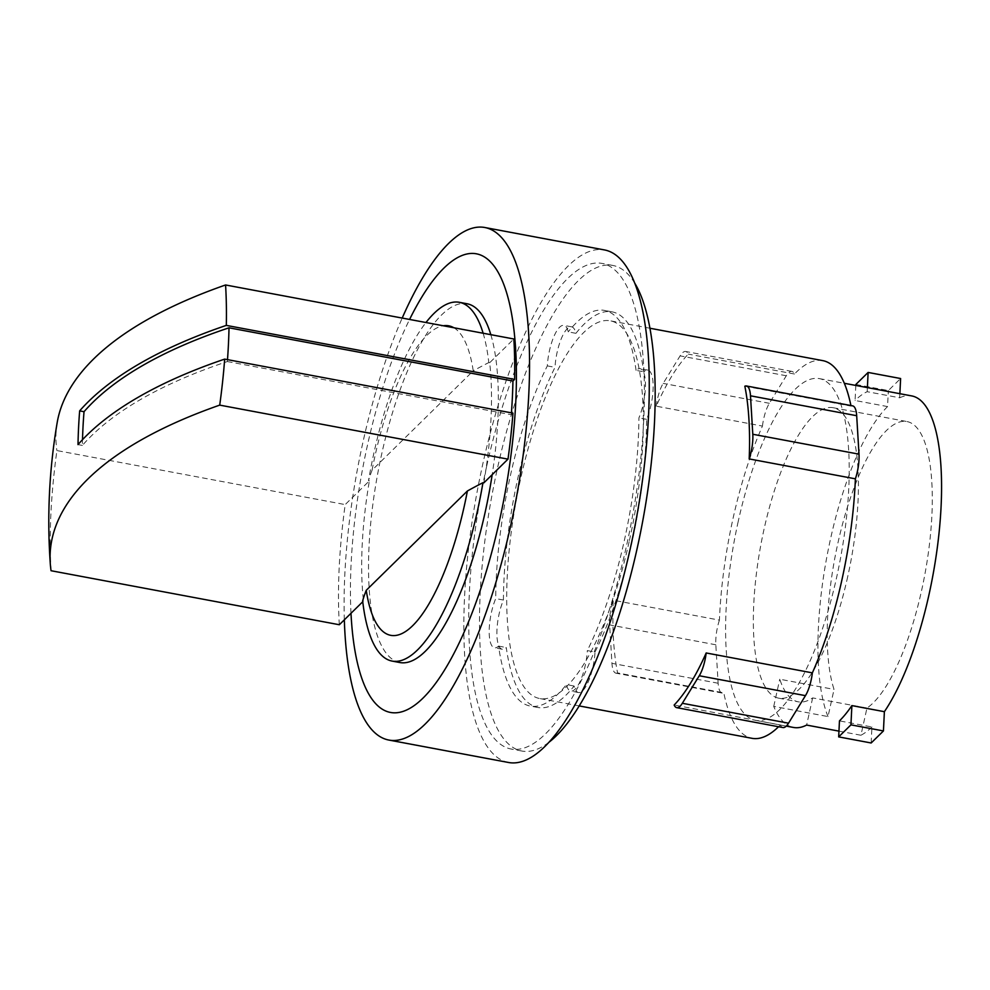 <?xml version="1.0" encoding="UTF-8"?>
<svg xmlns="http://www.w3.org/2000/svg" width="990" height="990" viewBox="0 0 990 990"><rect width="100%" height="100%" fill="white"/><g stroke="black" fill="none" stroke-linecap="round" stroke-linejoin="round"><path stroke-width="0.74" stroke-dasharray="4.95 3.71" d="M847.712 576.675A147.758 45.75 100.6 0 1 778.672 698.16A147.758 45.75 100.6 0 1 764.045 529.192A147.758 45.75 100.6 0 1 833.097 407.707A147.758 45.75 100.6 0 1 847.712 576.675M227.502 359.642A243.057 75.252 100.6 0 1 227.366 361.548A569.572 219.644 -177.2 0 0 82.38 445.426A569.238 494.753 -134.5 0 1 82.504 439.671M78.012 444.609L82.38 445.426M838.963 731.127L860.929 735.248L866.955 708.073A147.758 45.75 -79.4 0 0 921.591 590.523A147.758 45.75 -79.4 0 0 906.964 421.554A147.758 45.75 -79.4 0 0 837.924 543.027A147.758 45.75 -79.4 0 0 834.05 689.399L828.024 716.574L773.735 706.402A173.832 53.819 -79.4 0 0 793.448 727.452M866.955 708.073L812.654 697.901A147.758 45.75 100.6 0 1 798.249 701.823A147.758 45.75 100.6 0 1 779.761 679.227L834.05 689.399M855.855 384.479L888.352 390.567L900.615 378.526M339.335 624.74A247.698 76.7 100.6 0 1 339.186 567.691A247.698 76.7 100.6 0 1 345.188 504.591L369.369 480.855A182.506 56.517 -79.4 0 0 363.503 601.004L362.748 601.747M51.059 570.723A247.698 76.7 100.6 0 1 50.911 513.674A247.698 76.7 100.6 0 1 56.913 450.574L345.188 504.591M511.434 412.855A243.057 75.252 100.6 0 1 511.298 414.748L227.366 361.548M511.298 414.748L512.944 413.127M57.173 422.656A587.218 226.45 -177.2 0 0 56.913 450.574M453.828 327.739A157.447 48.758 100.6 0 1 473.245 370.842L372.091 470.176A157.447 48.758 100.6 0 1 375.161 455.276A157.447 48.758 100.6 0 1 443.31 325.772M871.163 742.983L871.943 726.969L839.458 720.881M812.654 697.901L806.627 725.076M773.735 706.402L779.761 679.227M855.805 385.444L855.075 400.492L887.56 406.581L888.352 390.567M899.873 393.698L899.675 397.782L867.178 391.693A173.832 53.819 -79.4 0 0 855.075 400.492M867.178 391.693L867.389 387.61M828.024 716.574A173.832 53.819 100.6 0 1 830.536 538.845A173.832 53.819 100.6 0 1 887.56 406.581M899.675 397.782A173.832 53.819 100.6 0 1 911.765 395.926M871.943 726.969A173.832 53.819 100.6 0 1 860.929 735.248M372.091 470.176A683.496 263.575 -177.2 0 0 368.503 480.695A182.506 56.517 100.6 0 1 374.059 452.368A182.506 56.517 100.6 0 1 425.972 322.517M363.503 601.004L362.649 600.843M483.825 482.873A182.506 56.517 -79.4 0 0 489.679 362.724L513.847 338.988M368.503 480.695L369.369 480.855M489.679 362.724L488.812 362.563A683.496 263.575 -177.2 0 0 473.245 370.842M483.132 333.234A182.506 56.517 100.6 0 1 488.812 362.563M656.259 406.185A24.02 7.437 100.6 0 1 663.176 383.402L680.105 355.868A24.02 7.437 100.6 0 1 685.674 351.487A24.02 7.437 100.6 0 1 688.273 354.111A192.122 59.487 -79.4 0 0 656.259 406.185L762.449 426.084A192.122 59.487 -79.4 0 0 733.008 518.599A192.122 59.487 -79.4 0 0 719.433 620.124L613.243 600.225A192.122 59.487 -79.4 0 0 617.599 672.94L723.789 692.839A192.122 59.487 -79.4 0 0 752.029 738.317M822.801 360.632A192.122 59.487 -79.4 0 0 794.475 374.01A24.02 7.437 -79.4 0 0 791.876 371.386A24.02 7.437 -79.4 0 0 786.295 375.767L769.366 403.301A24.02 7.437 -79.4 0 0 762.449 426.084M617.599 672.94A24.02 7.437 100.6 0 1 615.978 673.175A24.02 7.437 100.6 0 1 611.944 663.337L609.642 624.888A24.02 7.437 100.6 0 1 613.243 600.225M719.433 620.124A24.02 7.437 -79.4 0 0 715.832 644.787L718.134 683.236A24.02 7.437 -79.4 0 0 722.18 693.074A24.02 7.437 -79.4 0 0 723.789 692.839M738.193 521.544A173.832 53.819 -79.4 0 0 755.395 720.324A173.832 53.819 -79.4 0 0 836.624 577.405A173.832 53.819 -79.4 0 0 819.423 378.625A173.832 53.819 -79.4 0 0 738.193 521.544M399.811 662.533A182.506 56.517 100.6 0 1 381.744 453.816A182.506 56.517 100.6 0 1 467.045 303.757M490.83 334.67A182.506 56.517 100.6 0 1 492.191 474.643M794.475 374.01L688.273 354.111M744.839 386.211L851.041 406.11A192.122 59.487 -79.4 0 0 850.917 405.554M852.65 405.875A24.02 7.437 -79.4 0 0 851.041 406.11M778.561 726.747A192.122 59.487 -79.4 0 0 780.355 724.94L674.153 705.041M780.355 724.94A24.02 7.437 -79.4 0 0 782.954 727.563M350.992 613.293A233.318 72.245 100.6 0 1 367.364 445.649A233.318 72.245 100.6 0 1 409.588 319.448M629.417 540.552A192.122 59.487 -79.4 0 0 610.409 320.834A192.122 59.487 -79.4 0 0 520.616 478.801A192.122 59.487 -79.4 0 0 539.637 698.519A192.122 59.487 -79.4 0 0 629.417 540.552M344.334 619.827A260.729 80.734 100.6 0 1 363.021 441.887A260.729 80.734 100.6 0 1 402.2 318.062M595.027 652.026A201.267 62.321 -79.4 0 0 632.004 542.025A201.267 62.321 -79.4 0 0 646.619 419.315A30.876 9.566 -79.4 0 0 653.14 388.018A30.876 9.566 -79.4 0 0 647.868 370.111A30.876 9.566 -79.4 0 0 643.772 371.819A201.267 62.321 -79.4 0 0 612.092 311.85A201.267 62.321 -79.4 0 0 575.933 333.321A30.876 9.566 -79.4 0 0 571.577 326.824A30.876 9.566 -79.4 0 0 555.019 367.327A201.267 62.321 -79.4 0 0 518.03 477.329A201.267 62.321 -79.4 0 0 503.427 600.039A30.876 9.566 -79.4 0 0 496.906 631.335A30.876 9.566 -79.4 0 0 502.178 649.23A30.876 9.566 -79.4 0 0 506.274 647.534A201.267 62.321 -79.4 0 0 537.954 707.504A201.267 62.321 -79.4 0 0 574.101 686.033A30.876 9.566 -79.4 0 0 578.469 692.53A30.876 9.566 -79.4 0 0 595.027 652.026L587.33 650.579A201.267 62.321 -79.4 0 0 624.319 540.577A201.267 62.321 -79.4 0 0 638.921 417.867A30.876 9.566 -79.4 0 0 645.443 386.57A30.876 9.566 -79.4 0 0 640.171 368.676A30.876 9.566 -79.4 0 0 636.075 370.371L643.772 371.819M508.526 762.486A260.729 80.734 100.6 0 1 482.724 464.31A260.729 80.734 100.6 0 1 604.568 249.95M646.619 419.315L638.921 417.867M574.101 686.033L566.416 684.597A30.876 9.566 -79.4 0 0 570.772 691.094A30.876 9.566 -79.4 0 0 587.33 650.579M503.427 600.039L495.73 598.591A30.876 9.566 -79.4 0 0 489.209 629.9A30.876 9.566 -79.4 0 0 494.48 647.794A30.876 9.566 -79.4 0 0 498.576 646.099A201.267 62.321 -79.4 0 0 530.256 706.068A201.267 62.321 -79.4 0 0 566.416 684.597M498.576 646.099L506.274 647.534M575.933 333.321L568.235 331.873A30.876 9.566 -79.4 0 0 563.879 325.376A30.876 9.566 -79.4 0 0 547.322 365.892A201.267 62.321 -79.4 0 0 510.333 475.893A201.267 62.321 -79.4 0 0 495.73 598.591M547.322 365.892L555.019 367.327M636.075 370.371A201.267 62.321 -79.4 0 0 604.395 310.402A201.267 62.321 -79.4 0 0 568.235 331.873M486.61 466.525A247.017 76.49 -79.4 0 0 511.063 749.009A247.017 76.49 -79.4 0 0 626.497 545.911A247.017 76.49 -79.4 0 0 602.044 263.427A247.017 76.49 -79.4 0 0 486.61 466.525M634.862 283.338A247.017 76.49 -79.4 0 0 612.822 265.444A247.017 76.49 -79.4 0 0 497.388 468.542A247.017 76.49 -79.4 0 0 521.829 751.026A247.017 76.49 -79.4 0 0 548.868 742.327M786.295 375.767L680.105 355.868M769.366 403.301L663.176 383.402M715.832 644.787L609.642 624.888M718.134 683.236L611.944 663.337M833.097 407.707L906.964 421.554M778.672 698.16L798.249 701.823M755.395 720.324L786.27 726.115M819.423 378.625L844.334 383.291M791.876 371.386L685.674 351.487M722.18 693.074L615.978 673.175M649.96 328.247L610.409 320.834M579.187 705.92L539.637 698.519M578.469 692.53L570.772 691.094M537.954 707.504L530.256 706.068M502.178 649.23L494.48 647.794M571.577 326.824L563.879 325.376M612.092 311.85L604.395 310.402M647.868 370.111L640.171 368.676M612.822 265.444L602.044 263.427M521.829 751.026L511.063 749.009"/><path stroke-width="1.49" d="M82.504 439.671A569.238 494.753 -134.5 0 1 82.937 428.509A569.238 494.753 -134.5 0 1 84.026 411.704A569.572 219.644 2.8 0 1 229.012 327.814A243.057 75.252 100.6 0 1 228.43 344.446A243.057 75.252 100.6 0 1 227.502 359.642M362.748 601.747L339.335 624.74L51.059 570.723A587.218 226.45 2.8 0 1 50.292 563.793A587.218 226.45 2.8 0 1 219.718 405.12L507.994 459.137A247.698 76.7 100.6 0 0 512.944 413.127L224.668 359.11A590.535 227.725 -177.2 0 0 78.012 444.609A590.213 512.981 -134.5 0 1 78.569 427.692A590.213 512.981 -134.5 0 1 79.658 410.875L84.026 411.704M851.883 705.598A173.832 53.819 -79.4 0 1 839.458 720.881L838.679 736.894L871.163 742.983L883.439 730.942L850.942 724.853L851.883 705.598L884.379 711.686L883.439 730.942M838.679 736.894L850.942 724.853M867.389 387.61L868.119 372.438L900.615 378.526L899.873 393.698M868.119 372.438L855.855 384.479L855.805 385.444M224.668 359.11A247.698 76.7 100.6 0 1 219.718 405.12M366.238 590.312L467.391 490.99A157.447 48.758 100.6 0 1 464.322 505.878A157.447 48.758 100.6 0 1 409.996 628.155A157.447 48.758 100.6 0 1 366.238 590.312A683.496 263.575 2.8 0 0 362.649 600.843A182.506 56.517 100.6 0 0 392.114 661.085L399.811 662.533A182.506 56.517 100.6 0 0 485.1 512.474A182.506 56.517 100.6 0 0 492.191 474.643M229.012 327.814L512.944 381.026A243.057 75.252 100.6 0 1 512.362 397.646A243.057 75.252 100.6 0 1 511.434 412.855M79.658 410.875A590.535 227.725 2.8 0 1 226.314 325.388L514.59 379.405L512.944 381.026M514.59 379.405A247.698 76.7 100.6 0 0 513.847 338.988L225.572 284.971A247.698 76.7 100.6 0 1 226.314 325.388M225.572 284.971A587.218 226.45 -177.2 0 0 57.173 422.656A590.82 590.82 0 0 0 50.292 563.793M443.31 325.772A157.447 48.758 100.6 0 1 453.828 327.739M786.27 726.115L793.448 727.452A173.832 53.819 -79.4 0 0 806.627 725.076L838.963 731.127M844.334 383.291L911.765 395.926A173.832 53.819 100.6 0 1 928.979 594.718A173.832 53.819 100.6 0 1 884.379 711.686M467.391 490.99A683.496 263.575 2.8 0 1 482.959 482.699A182.506 56.517 100.6 0 1 477.403 511.038A182.506 56.517 100.6 0 1 392.114 661.085M482.959 482.699L483.825 482.873L507.994 459.137M425.972 322.517A182.506 56.517 100.6 0 1 459.348 302.309A182.506 56.517 100.6 0 1 483.132 333.234M750.494 395.814L752.796 434.264A24.02 7.437 100.6 0 1 749.195 458.927A192.122 59.487 -79.4 0 0 744.839 386.211A24.02 7.437 100.6 0 1 746.448 385.976A24.02 7.437 100.6 0 1 750.494 395.814L856.684 415.713A24.02 7.437 -79.4 0 0 852.65 405.875L746.448 385.976M706.179 652.967A24.02 7.437 100.6 0 1 699.262 675.749L682.333 703.284A24.02 7.437 100.6 0 1 676.752 707.664A24.02 7.437 100.6 0 1 674.153 705.041A192.122 59.487 -79.4 0 0 706.179 652.967L812.369 672.866A192.122 59.487 -79.4 0 0 841.809 580.35A192.122 59.487 -79.4 0 0 855.385 478.826A24.02 7.437 -79.4 0 0 858.998 454.163L856.684 415.713M676.752 707.664L782.954 727.563A24.02 7.437 -79.4 0 0 788.523 723.183L805.452 695.648A24.02 7.437 -79.4 0 0 812.369 672.866M459.348 302.309L467.045 303.757A182.506 56.517 100.6 0 1 490.83 334.67M855.385 478.826L749.195 458.927M579.187 705.92L752.029 738.317A192.122 59.487 -79.4 0 0 778.561 726.747M850.917 405.554A192.122 59.487 -79.4 0 0 822.801 360.632L649.96 328.247M409.588 319.448A233.318 72.245 100.6 0 1 501.645 279.242A233.318 72.245 100.6 0 1 499.492 520.641A233.318 72.245 100.6 0 1 411.518 707.355A233.318 72.245 100.6 0 1 350.992 613.293M402.2 318.062A260.729 80.734 100.6 0 1 484.865 227.514A260.729 80.734 100.6 0 1 510.667 525.69A260.729 80.734 100.6 0 1 388.822 740.05A260.729 80.734 100.6 0 1 344.334 619.827M484.865 227.514L604.568 249.95A260.729 80.734 100.6 0 1 630.37 548.114A260.729 80.734 100.6 0 1 508.526 762.486L388.822 740.05M548.868 742.327A247.017 76.49 -79.4 0 0 637.263 547.928A247.017 76.49 -79.4 0 0 634.862 283.338M858.998 454.163L752.796 434.264M788.523 723.183L682.333 703.284M805.452 695.648L699.262 675.749"/></g></svg>
